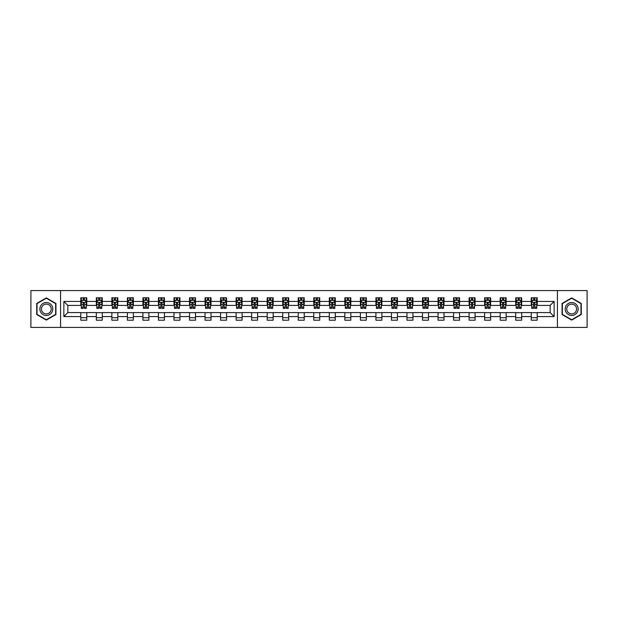 <?xml version="1.0" encoding="UTF-8"?>
<svg xmlns="http://www.w3.org/2000/svg" width="618" height="618" viewBox="0 0 618 618"><rect width="100%" height="100%" fill="white"/><g stroke="black" fill="none" stroke-linecap="round" stroke-linejoin="round"><path stroke-width="0.93" d="M557.428 327.424L587.1 327.424L587.1 290.576L557.428 290.576L557.428 327.424L60.572 327.424L60.572 290.576L30.9 290.576L30.9 327.424L60.572 327.424M557.428 290.576L60.572 290.576M537.212 301.429L537.212 297.799L531.241 297.799L531.241 301.429L521.685 301.429L521.685 297.799L515.706 297.799L515.706 301.429L506.15 301.429L506.15 297.799L500.178 297.799L500.178 301.429L490.615 301.429L490.615 297.799L484.643 297.799L484.643 301.429L475.08 301.429L475.08 297.799L469.108 297.799L469.108 301.429L459.553 301.429L459.553 297.799L453.573 297.799L453.573 301.429L444.018 301.429L444.018 297.799L438.046 297.799L438.046 301.429L428.483 301.429L428.483 297.799L422.511 297.799L422.511 301.429L412.948 301.429L412.948 297.799L406.976 297.799L406.976 301.429L397.42 301.429L397.42 297.799L391.441 297.799L391.441 301.429L381.885 301.429L381.885 297.799L375.914 297.799L375.914 301.429L366.35 301.429L366.35 297.799L360.379 297.799L360.379 301.429L350.823 301.429L350.823 297.799L344.844 297.799L344.844 301.429L335.288 301.429L335.288 297.799L329.309 297.799L329.309 301.429L319.753 301.429L319.753 297.799L313.782 297.799L313.782 301.429L304.218 301.429L304.218 297.799L298.247 297.799L298.247 301.429L288.691 301.429L288.691 297.799L282.712 297.799L282.712 301.429L273.156 301.429L273.156 297.799L267.177 297.799L267.177 301.429L257.621 301.429L257.621 297.799L251.65 297.799L251.65 301.429L242.086 301.429L242.086 297.799L236.115 297.799L236.115 301.429L226.559 301.429L226.559 297.799L220.58 297.799L220.58 301.429L211.024 301.429L211.024 297.799L205.052 297.799L205.052 301.429L195.489 301.429L195.489 297.799L189.517 297.799L189.517 301.429L179.954 301.429L179.954 297.799L173.982 297.799L173.982 301.429L164.427 301.429L164.427 297.799L158.447 297.799L158.447 301.429L148.892 301.429L148.892 297.799L142.92 297.799L142.92 301.429L133.357 301.429L133.357 297.799L127.385 297.799L127.385 301.429L117.822 301.429L117.822 297.799L111.85 297.799L111.85 301.429L102.294 301.429L102.294 297.799L96.315 297.799L96.315 301.429L86.759 301.429L86.759 297.799L80.788 297.799L80.788 301.429L63.855 301.429L63.855 316.57L67.841 312.584L80.788 312.584L80.788 320.201L86.759 320.201L86.759 312.584L96.315 312.584L96.315 320.201L102.294 320.201L102.294 312.584L111.85 312.584L111.85 320.201L117.822 320.201L117.822 312.584L127.385 312.584L127.385 320.201L133.357 320.201L133.357 312.584L142.92 312.584L142.92 320.201L148.892 320.201L148.892 312.584L158.447 312.584L158.447 320.201L164.427 320.201L164.427 312.584L173.982 312.584L173.982 320.201L179.954 320.201L179.954 312.584L189.517 312.584L189.517 320.201L195.489 320.201L195.489 312.584L205.052 312.584L205.052 320.201L211.024 320.201L211.024 312.584L220.58 312.584L220.58 320.201L226.559 320.201L226.559 312.584L236.115 312.584L236.115 320.201L242.086 320.201L242.086 312.584L251.65 312.584L251.65 320.201L257.621 320.201L257.621 312.584L267.177 312.584L267.177 320.201L273.156 320.201L273.156 312.584L282.712 312.584L282.712 320.201L288.691 320.201L288.691 312.584L298.247 312.584L298.247 320.201L304.218 320.201L304.218 312.584L313.782 312.584L313.782 320.201L319.753 320.201L319.753 312.584L329.309 312.584L329.309 320.201L335.288 320.201L335.288 312.584L344.844 312.584L344.844 320.201L350.823 320.201L350.823 312.584L360.379 312.584L360.379 320.201L366.35 320.201L366.35 312.584L375.914 312.584L375.914 320.201L381.885 320.201L381.885 312.584L391.441 312.584L391.441 320.201L397.42 320.201L397.42 312.584L406.976 312.584L406.976 320.201L412.948 320.201L412.948 312.584L422.511 312.584L422.511 320.201L428.483 320.201L428.483 312.584L438.046 312.584L438.046 320.201L444.018 320.201L444.018 312.584L453.573 312.584L453.573 320.201L459.553 320.201L459.553 312.584L469.108 312.584L469.108 320.201L475.08 320.201L475.08 312.584L484.643 312.584L484.643 320.201L490.615 320.201L490.615 312.584L500.178 312.584L500.178 320.201L506.15 320.201L506.15 312.584L515.706 312.584L515.706 320.201L521.685 320.201L521.685 312.584L531.241 312.584L531.241 320.201L537.212 320.201L537.212 312.584L550.159 312.584L550.159 305.416L537.212 305.416L537.212 301.429L554.145 301.429L554.145 316.57L537.212 316.57M531.241 316.57L521.685 316.57M515.706 316.57L506.15 316.57M500.178 316.57L490.615 316.57M484.643 316.57L475.08 316.57M469.108 316.57L459.553 316.57M453.573 316.57L444.018 316.57M438.046 316.57L428.483 316.57M422.511 316.57L412.948 316.57M406.976 316.57L397.42 316.57M391.441 316.57L381.885 316.57M375.914 316.57L366.35 316.57M360.379 316.57L350.823 316.57M344.844 316.57L335.288 316.57M329.309 316.57L319.753 316.57M313.782 316.57L304.218 316.57M298.247 316.57L288.691 316.57M282.712 316.57L273.156 316.57M267.177 316.57L257.621 316.57M251.65 316.57L242.086 316.57M236.115 316.57L226.559 316.57M220.58 316.57L211.024 316.57M205.052 316.57L195.489 316.57M189.517 316.57L179.954 316.57M173.982 316.57L164.427 316.57M158.447 316.57L148.892 316.57M142.92 316.57L133.357 316.57M127.385 316.57L117.822 316.57M111.85 316.57L102.294 316.57M96.315 316.57L86.759 316.57M80.788 316.57L63.855 316.57M531.241 301.429L531.241 305.416L521.685 305.416L521.685 301.429M515.706 301.429L515.706 305.416L506.15 305.416L506.15 301.429M500.178 301.429L500.178 305.416L490.615 305.416L490.615 301.429M484.643 301.429L484.643 305.416L475.08 305.416L475.08 301.429M469.108 301.429L469.108 305.416L459.553 305.416L459.553 301.429M453.573 301.429L453.573 305.416L444.018 305.416L444.018 301.429M438.046 301.429L438.046 305.416L428.483 305.416L428.483 301.429M422.511 301.429L422.511 305.416L412.948 305.416L412.948 301.429M406.976 301.429L406.976 305.416L397.42 305.416L397.42 301.429M391.441 301.429L391.441 305.416L381.885 305.416L381.885 301.429M375.914 301.429L375.914 305.416L366.35 305.416L366.35 301.429M360.379 301.429L360.379 305.416L350.823 305.416L350.823 301.429M344.844 301.429L344.844 305.416L335.288 305.416L335.288 301.429M329.309 301.429L329.309 305.416L319.753 305.416L319.753 301.429M313.782 301.429L313.782 305.416L304.218 305.416L304.218 301.429M298.247 301.429L298.247 305.416L288.691 305.416L288.691 301.429M282.712 301.429L282.712 305.416L273.156 305.416L273.156 301.429M267.177 301.429L267.177 305.416L257.621 305.416L257.621 301.429M251.65 301.429L251.65 305.416L242.086 305.416L242.086 301.429M236.115 301.429L236.115 305.416L226.559 305.416L226.559 301.429M220.58 301.429L220.58 305.416L211.024 305.416L211.024 301.429M205.052 301.429L205.052 305.416L195.489 305.416L195.489 301.429M189.517 301.429L189.517 305.416L179.954 305.416L179.954 301.429M173.982 301.429L173.982 305.416L164.427 305.416L164.427 301.429M158.447 301.429L158.447 305.416L148.892 305.416L148.892 301.429M142.92 301.429L142.92 305.416L133.357 305.416L133.357 301.429M127.385 301.429L127.385 305.416L117.822 305.416L117.822 301.429M111.85 301.429L111.85 305.416L102.294 305.416L102.294 301.429M96.315 301.429L96.315 305.416L86.759 305.416L86.759 301.429M80.788 301.429L80.788 305.416L67.841 305.416L63.855 301.429M67.841 305.416L67.841 312.584M554.145 316.57L550.159 312.584M550.159 305.416L554.145 301.429M80.788 300.286L81.282 300.286M83.175 300.286L84.372 300.286M86.257 300.286L86.759 300.286M80.788 305.315L81.282 305.315M83.175 305.315L84.372 305.315M86.257 305.315L86.759 305.315M80.788 312.685L86.759 312.685M80.788 317.714L86.759 317.714M96.315 312.685L102.294 312.685M96.315 317.714L102.294 317.714M96.315 300.286L96.817 300.286M98.71 300.286L99.9 300.286M101.792 300.286L102.294 300.286M96.315 305.315L96.817 305.315M98.71 305.315L99.9 305.315M101.792 305.315L102.294 305.315M111.85 312.685L117.822 312.685M111.85 317.714L117.822 317.714M111.85 300.286L112.352 300.286M114.237 300.286L115.435 300.286M117.327 300.286L117.822 300.286M111.85 305.315L112.352 305.315M114.237 305.315L115.435 305.315M117.327 305.315L117.822 305.315M127.385 312.685L133.357 312.685M127.385 317.714L133.357 317.714M127.385 300.286L127.88 300.286M129.772 300.286L130.97 300.286M132.862 300.286L133.357 300.286M127.385 305.315L127.88 305.315M129.772 305.315L130.97 305.315M132.862 305.315L133.357 305.315M142.92 312.685L148.892 312.685M142.92 317.714L148.892 317.714M142.92 300.286L143.415 300.286M145.307 300.286L146.505 300.286M148.39 300.286L148.892 300.286M142.92 305.315L143.415 305.315M145.307 305.315L146.505 305.315M148.39 305.315L148.892 305.315M158.447 312.685L164.427 312.685M158.447 317.714L164.427 317.714M158.447 300.286L158.95 300.286M160.842 300.286L162.032 300.286M163.924 300.286L164.427 300.286M158.447 305.315L158.95 305.315M160.842 305.315L162.032 305.315M163.924 305.315L164.427 305.315M173.982 312.685L179.954 312.685M173.982 317.714L179.954 317.714M173.982 300.286L174.477 300.286M176.369 300.286L177.567 300.286M179.459 300.286L179.954 300.286M173.982 305.315L174.477 305.315M176.369 305.315L177.567 305.315M179.459 305.315L179.954 305.315M189.517 312.685L195.489 312.685M189.517 317.714L195.489 317.714M189.517 300.286L190.012 300.286M191.904 300.286L193.102 300.286M194.994 300.286L195.489 300.286M189.517 305.315L190.012 305.315M191.904 305.315L193.102 305.315M194.994 305.315L195.489 305.315M205.052 312.685L211.024 312.685M205.052 317.714L211.024 317.714M205.052 300.286L205.547 300.286M207.439 300.286L208.637 300.286M210.522 300.286L211.024 300.286M205.052 305.315L205.547 305.315M207.439 305.315L208.637 305.315M210.522 305.315L211.024 305.315M220.58 312.685L226.559 312.685M220.58 317.714L226.559 317.714M220.58 300.286L221.082 300.286M222.974 300.286L224.164 300.286M226.057 300.286L226.559 300.286M220.58 305.315L221.082 305.315M222.974 305.315L224.164 305.315M226.057 305.315L226.559 305.315M236.115 312.685L242.086 312.685M236.115 317.714L242.086 317.714M236.115 300.286L236.609 300.286M238.502 300.286L239.699 300.286M241.592 300.286L242.086 300.286M236.115 305.315L236.609 305.315M238.502 305.315L239.699 305.315M241.592 305.315L242.086 305.315M251.65 312.685L257.621 312.685M251.65 317.714L257.621 317.714M251.65 300.286L252.144 300.286M254.037 300.286L255.234 300.286M257.127 300.286L257.621 300.286M251.65 305.315L252.144 305.315M254.037 305.315L255.234 305.315M257.127 305.315L257.621 305.315M267.177 312.685L273.156 312.685M267.177 317.714L273.156 317.714M267.177 300.286L267.679 300.286M269.572 300.286L270.761 300.286M272.654 300.286L273.156 300.286M267.177 305.315L267.679 305.315M269.572 305.315L270.761 305.315M272.654 305.315L273.156 305.315M282.712 312.685L288.691 312.685M282.712 317.714L288.691 317.714M282.712 300.286L283.214 300.286M285.107 300.286L286.296 300.286M288.189 300.286L288.691 300.286M282.712 305.315L283.214 305.315M285.107 305.315L286.296 305.315M288.189 305.315L288.691 305.315M298.247 312.685L304.218 312.685M298.247 317.714L304.218 317.714M298.247 300.286L298.741 300.286M300.634 300.286L301.831 300.286M303.724 300.286L304.218 300.286M298.247 305.315L298.741 305.315M300.634 305.315L301.831 305.315M303.724 305.315L304.218 305.315M313.782 312.685L319.753 312.685M313.782 317.714L319.753 317.714M313.782 300.286L314.276 300.286M316.169 300.286L317.366 300.286M319.259 300.286L319.753 300.286M313.782 305.315L314.276 305.315M316.169 305.315L317.366 305.315M319.259 305.315L319.753 305.315M329.309 312.685L335.288 312.685M329.309 317.714L335.288 317.714M329.309 300.286L329.811 300.286M331.704 300.286L332.893 300.286M334.786 300.286L335.288 300.286M329.309 305.315L329.811 305.315M331.704 305.315L332.893 305.315M334.786 305.315L335.288 305.315M344.844 312.685L350.823 312.685M344.844 317.714L350.823 317.714M344.844 300.286L345.346 300.286M347.239 300.286L348.428 300.286M350.321 300.286L350.823 300.286M344.844 305.315L345.346 305.315M347.239 305.315L348.428 305.315M350.321 305.315L350.823 305.315M360.379 312.685L366.35 312.685M360.379 317.714L366.35 317.714M360.379 300.286L360.873 300.286M362.766 300.286L363.963 300.286M365.856 300.286L366.35 300.286M360.379 305.315L360.873 305.315M362.766 305.315L363.963 305.315M365.856 305.315L366.35 305.315M375.914 312.685L381.885 312.685M375.914 317.714L381.885 317.714M375.914 300.286L376.408 300.286M378.301 300.286L379.498 300.286M381.391 300.286L381.885 300.286M375.914 305.315L376.408 305.315M378.301 305.315L379.498 305.315M381.391 305.315L381.885 305.315M391.441 312.685L397.42 312.685M391.441 317.714L397.42 317.714M391.441 300.286L391.943 300.286M393.836 300.286L395.026 300.286M396.918 300.286L397.42 300.286M391.441 305.315L391.943 305.315M393.836 305.315L395.026 305.315M396.918 305.315L397.42 305.315M406.976 312.685L412.948 312.685M406.976 317.714L412.948 317.714M406.976 300.286L407.478 300.286M409.363 300.286L410.561 300.286M412.453 300.286L412.948 300.286M406.976 305.315L407.478 305.315M409.363 305.315L410.561 305.315M412.453 305.315L412.948 305.315M422.511 312.685L428.483 312.685M422.511 317.714L428.483 317.714M422.511 300.286L423.006 300.286M424.898 300.286L426.096 300.286M427.988 300.286L428.483 300.286M422.511 305.315L423.006 305.315M424.898 305.315L426.096 305.315M427.988 305.315L428.483 305.315M438.046 312.685L444.018 312.685M438.046 317.714L444.018 317.714M438.046 300.286L438.541 300.286M440.433 300.286L441.631 300.286M443.523 300.286L444.018 300.286M438.046 305.315L438.541 305.315M440.433 305.315L441.631 305.315M443.523 305.315L444.018 305.315M453.573 312.685L459.553 312.685M453.573 317.714L459.553 317.714M453.573 300.286L454.075 300.286M455.968 300.286L457.158 300.286M459.05 300.286L459.553 300.286M453.573 305.315L454.075 305.315M455.968 305.315L457.158 305.315M459.05 305.315L459.553 305.315M469.108 312.685L475.08 312.685M469.108 317.714L475.08 317.714M469.108 300.286L469.61 300.286M471.495 300.286L472.693 300.286M474.585 300.286L475.08 300.286M469.108 305.315L469.61 305.315M471.495 305.315L472.693 305.315M474.585 305.315L475.08 305.315M484.643 312.685L490.615 312.685M484.643 317.714L490.615 317.714M484.643 300.286L485.138 300.286M487.03 300.286L488.228 300.286M490.12 300.286L490.615 300.286M484.643 305.315L485.138 305.315M487.03 305.315L488.228 305.315M490.12 305.315L490.615 305.315M500.178 312.685L506.15 312.685M500.178 317.714L506.15 317.714M500.178 300.286L500.673 300.286M502.565 300.286L503.763 300.286M505.648 300.286L506.15 300.286M500.178 305.315L500.673 305.315M502.565 305.315L503.763 305.315M505.648 305.315L506.15 305.315M515.706 312.685L521.685 312.685M515.706 317.714L521.685 317.714M515.706 300.286L516.208 300.286M518.1 300.286L519.29 300.286M521.183 300.286L521.685 300.286M515.706 305.315L516.208 305.315M518.1 305.315L519.29 305.315M521.183 305.315L521.685 305.315M531.241 312.685L537.212 312.685M531.241 317.714L537.212 317.714M531.241 300.286L531.743 300.286M533.628 300.286L534.825 300.286M536.718 300.286L537.212 300.286M531.241 305.315L531.743 305.315M533.628 305.315L534.825 305.315M536.718 305.315L537.212 305.315M46.335 320.093L55.944 314.547L55.944 303.453L46.335 297.907L36.725 303.453L36.725 314.547L46.335 320.093M581.275 303.453L571.665 297.907L562.056 303.453L562.056 314.547L571.665 320.093L581.275 314.547L581.275 303.453M84.372 299.097L83.175 299.097M86.257 307.154L84.372 307.154L84.372 308.405L86.257 308.405L86.257 302.326L85.269 300.34L82.279 300.34L81.282 302.326L81.282 308.405L83.175 308.405L83.175 307.154L81.282 307.154M81.282 302.326L81.282 297.799M86.257 302.326L86.257 297.799M83.175 300.34L83.175 297.799M84.372 297.799L84.372 300.34M84.372 307.154L84.372 303.075L83.175 303.075L83.175 307.154M51.935 312.237A6.474 6.474 0 0 0 49.571 303.392A6.474 6.474 0 0 0 40.726 305.763A6.474 6.474 0 0 0 43.098 314.608A6.474 6.474 0 0 0 51.935 312.237M50.576 311.449A4.898 4.898 0 0 0 48.783 304.759A4.898 4.898 0 0 0 42.094 306.551A4.898 4.898 0 0 0 43.886 313.241A4.898 4.898 0 0 0 50.576 311.449M37.026 314.377L37.026 303.623L46.335 298.247L55.643 303.623L55.643 314.377L46.335 319.753L37.026 314.377M571.665 302.526A6.474 6.474 0 0 0 565.192 309A6.474 6.474 0 0 0 571.665 315.474A6.474 6.474 0 0 0 578.139 309A6.474 6.474 0 0 0 571.665 302.526M571.665 304.102A4.898 4.898 0 0 0 566.768 309A4.898 4.898 0 0 0 571.665 313.898A4.898 4.898 0 0 0 576.563 309A4.898 4.898 0 0 0 571.665 304.102M580.974 314.377L571.665 319.753L562.357 314.377L562.357 303.623L571.665 298.247L580.974 303.623L580.974 314.377M99.9 299.097L98.71 299.097M101.792 307.154L99.9 307.154L99.9 308.405L101.792 308.405L101.792 302.326L100.796 300.34L97.814 300.34L96.817 302.326L96.817 308.405L98.71 308.405L98.71 307.154L96.817 307.154M96.817 302.326L96.817 297.799M101.792 302.326L101.792 297.799M98.71 300.34L98.71 297.799M99.9 297.799L99.9 300.34M99.9 307.154L99.9 303.075L98.71 303.075L98.71 307.154M115.435 299.097L114.237 299.097M117.327 307.154L115.435 307.154L115.435 308.405L117.327 308.405L117.327 302.326L116.331 300.34L113.341 300.34L112.352 302.326L112.352 308.405L114.237 308.405L114.237 307.154L112.352 307.154M112.352 302.326L112.352 297.799M117.327 302.326L117.327 297.799M114.237 300.34L114.237 297.799M115.435 297.799L115.435 300.34M115.435 307.154L115.435 303.075L114.237 303.075L114.237 307.154M130.97 299.097L129.772 299.097M132.862 307.154L130.97 307.154L130.97 308.405L132.862 308.405L132.862 302.326L131.866 300.34L128.876 300.34L127.88 302.326L127.88 308.405L129.772 308.405L129.772 307.154L127.88 307.154M127.88 302.326L127.88 297.799M132.862 302.326L132.862 297.799M129.772 300.34L129.772 297.799M130.97 297.799L130.97 300.34M130.97 307.154L130.97 303.075L129.772 303.075L129.772 307.154M146.505 299.097L145.307 299.097M148.39 307.154L146.505 307.154L146.505 308.405L148.39 308.405L148.39 302.326L147.401 300.34L144.411 300.34L143.415 302.326L143.415 308.405L145.307 308.405L145.307 307.154L143.415 307.154M143.415 302.326L143.415 297.799M148.39 302.326L148.39 297.799M145.307 300.34L145.307 297.799M146.505 297.799L146.505 300.34M146.505 307.154L146.505 303.075L145.307 303.075L145.307 307.154M162.032 299.097L160.842 299.097M163.924 307.154L162.032 307.154L162.032 308.405L163.924 308.405L163.924 302.326L162.928 300.34L159.946 300.34L158.95 302.326L158.95 308.405L160.842 308.405L160.842 307.154L158.95 307.154M158.95 302.326L158.95 297.799M163.924 302.326L163.924 297.799M160.842 300.34L160.842 297.799M162.032 297.799L162.032 300.34M162.032 307.154L162.032 303.075L160.842 303.075L160.842 307.154M177.567 299.097L176.369 299.097M179.459 307.154L177.567 307.154L177.567 308.405L179.459 308.405L179.459 302.326L178.463 300.34L175.473 300.34L174.477 302.326L174.477 308.405L176.369 308.405L176.369 307.154L174.477 307.154M174.477 302.326L174.477 297.799M179.459 302.326L179.459 297.799M176.369 300.34L176.369 297.799M177.567 297.799L177.567 300.34M177.567 307.154L177.567 303.075L176.369 303.075L176.369 307.154M193.102 299.097L191.904 299.097M194.994 307.154L193.102 307.154L193.102 308.405L194.994 308.405L194.994 302.326L193.998 300.34L191.008 300.34L190.012 302.326L190.012 308.405L191.904 308.405L191.904 307.154L190.012 307.154M190.012 302.326L190.012 297.799M194.994 302.326L194.994 297.799M191.904 300.34L191.904 297.799M193.102 297.799L193.102 300.34M193.102 307.154L193.102 303.075L191.904 303.075L191.904 307.154M208.637 299.097L207.439 299.097M210.522 307.154L208.637 307.154L208.637 308.405L210.522 308.405L210.522 302.326L209.533 300.34L206.543 300.34L205.547 302.326L205.547 308.405L207.439 308.405L207.439 307.154L205.547 307.154M205.547 302.326L205.547 297.799M210.522 302.326L210.522 297.799M207.439 300.34L207.439 297.799M208.637 297.799L208.637 300.34M208.637 307.154L208.637 303.075L207.439 303.075L207.439 307.154M224.164 299.097L222.974 299.097M226.057 307.154L224.164 307.154L224.164 308.405L226.057 308.405L226.057 302.326L225.06 300.34L222.078 300.34L221.082 302.326L221.082 308.405L222.974 308.405L222.974 307.154L221.082 307.154M221.082 302.326L221.082 297.799M226.057 302.326L226.057 297.799M222.974 300.34L222.974 297.799M224.164 297.799L224.164 300.34M224.164 307.154L224.164 303.075L222.974 303.075L222.974 307.154M239.699 299.097L238.502 299.097M241.592 307.154L239.699 307.154L239.699 308.405L241.592 308.405L241.592 302.326L240.595 300.34L237.606 300.34L236.609 302.326L236.609 308.405L238.502 308.405L238.502 307.154L236.609 307.154M236.609 302.326L236.609 297.799M241.592 302.326L241.592 297.799M238.502 300.34L238.502 297.799M239.699 297.799L239.699 300.34M239.699 307.154L239.699 303.075L238.502 303.075L238.502 307.154M255.234 299.097L254.037 299.097M257.127 307.154L255.234 307.154L255.234 308.405L257.127 308.405L257.127 302.326L256.13 300.34L253.141 300.34L252.144 302.326L252.144 308.405L254.037 308.405L254.037 307.154L252.144 307.154M252.144 302.326L252.144 297.799M257.127 302.326L257.127 297.799M254.037 300.34L254.037 297.799M255.234 297.799L255.234 300.34M255.234 307.154L255.234 303.075L254.037 303.075L254.037 307.154M270.761 299.097L269.572 299.097M272.654 307.154L270.761 307.154L270.761 308.405L272.654 308.405L272.654 302.326L271.657 300.34L268.675 300.34L267.679 302.326L267.679 308.405L269.572 308.405L269.572 307.154L267.679 307.154M267.679 302.326L267.679 297.799M272.654 302.326L272.654 297.799M269.572 300.34L269.572 297.799M270.761 297.799L270.761 300.34M270.761 307.154L270.761 303.075L269.572 303.075L269.572 307.154M286.296 299.097L285.107 299.097M288.189 307.154L286.296 307.154L286.296 308.405L288.189 308.405L288.189 302.326L287.192 300.34L284.21 300.34L283.214 302.326L283.214 308.405L285.107 308.405L285.107 307.154L283.214 307.154M283.214 302.326L283.214 297.799M288.189 302.326L288.189 297.799M285.107 300.34L285.107 297.799M286.296 297.799L286.296 300.34M286.296 307.154L286.296 303.075L285.107 303.075L285.107 307.154M301.831 299.097L300.634 299.097M303.724 307.154L301.831 307.154L301.831 308.405L303.724 308.405L303.724 302.326L302.727 300.34L299.738 300.34L298.741 302.326L298.741 308.405L300.634 308.405L300.634 307.154L298.741 307.154M298.741 302.326L298.741 297.799M303.724 302.326L303.724 297.799M300.634 300.34L300.634 297.799M301.831 297.799L301.831 300.34M301.831 307.154L301.831 303.075L300.634 303.075L300.634 307.154M317.366 299.097L316.169 299.097M319.259 307.154L317.366 307.154L317.366 308.405L319.259 308.405L319.259 302.326L318.262 300.34L315.273 300.34L314.276 302.326L314.276 308.405L316.169 308.405L316.169 307.154L314.276 307.154M314.276 302.326L314.276 297.799M319.259 302.326L319.259 297.799M316.169 300.34L316.169 297.799M317.366 297.799L317.366 300.34M317.366 307.154L317.366 303.075L316.169 303.075L316.169 307.154M332.893 299.097L331.704 299.097M334.786 307.154L332.893 307.154L332.893 308.405L334.786 308.405L334.786 302.326L333.79 300.34L330.808 300.34L329.811 302.326L329.811 308.405L331.704 308.405L331.704 307.154L329.811 307.154M329.811 302.326L329.811 297.799M334.786 302.326L334.786 297.799M331.704 300.34L331.704 297.799M332.893 297.799L332.893 300.34M332.893 307.154L332.893 303.075L331.704 303.075L331.704 307.154M348.428 299.097L347.239 299.097M350.321 307.154L348.428 307.154L348.428 308.405L350.321 308.405L350.321 302.326L349.325 300.34L346.343 300.34L345.346 302.326L345.346 308.405L347.239 308.405L347.239 307.154L345.346 307.154M345.346 302.326L345.346 297.799M350.321 302.326L350.321 297.799M347.239 300.34L347.239 297.799M348.428 297.799L348.428 300.34M348.428 307.154L348.428 303.075L347.239 303.075L347.239 307.154M363.963 299.097L362.766 299.097M365.856 307.154L363.963 307.154L363.963 308.405L365.856 308.405L365.856 302.326L364.859 300.34L361.87 300.34L360.873 302.326L360.873 308.405L362.766 308.405L362.766 307.154L360.873 307.154M360.873 302.326L360.873 297.799M365.856 302.326L365.856 297.799M362.766 300.34L362.766 297.799M363.963 297.799L363.963 300.34M363.963 307.154L363.963 303.075L362.766 303.075L362.766 307.154M379.498 299.097L378.301 299.097M381.391 307.154L379.498 307.154L379.498 308.405L381.391 308.405L381.391 302.326L380.394 300.34L377.405 300.34L376.408 302.326L376.408 308.405L378.301 308.405L378.301 307.154L376.408 307.154M376.408 302.326L376.408 297.799M381.391 302.326L381.391 297.799M378.301 300.34L378.301 297.799M379.498 297.799L379.498 300.34M379.498 307.154L379.498 303.075L378.301 303.075L378.301 307.154M395.026 299.097L393.836 299.097M396.918 307.154L395.026 307.154L395.026 308.405L396.918 308.405L396.918 302.326L395.922 300.34L392.94 300.34L391.943 302.326L391.943 308.405L393.836 308.405L393.836 307.154L391.943 307.154M391.943 302.326L391.943 297.799M396.918 302.326L396.918 297.799M393.836 300.34L393.836 297.799M395.026 297.799L395.026 300.34M395.026 307.154L395.026 303.075L393.836 303.075L393.836 307.154M410.561 299.097L409.363 299.097M412.453 307.154L410.561 307.154L410.561 308.405L412.453 308.405L412.453 302.326L411.457 300.34L408.467 300.34L407.478 302.326L407.478 308.405L409.363 308.405L409.363 307.154L407.478 307.154M407.478 302.326L407.478 297.799M412.453 302.326L412.453 297.799M409.363 300.34L409.363 297.799M410.561 297.799L410.561 300.34M410.561 307.154L410.561 303.075L409.363 303.075L409.363 307.154M426.096 299.097L424.898 299.097M427.988 307.154L426.096 307.154L426.096 308.405L427.988 308.405L427.988 302.326L426.992 300.34L424.002 300.34L423.006 302.326L423.006 308.405L424.898 308.405L424.898 307.154L423.006 307.154M423.006 302.326L423.006 297.799M427.988 302.326L427.988 297.799M424.898 300.34L424.898 297.799M426.096 297.799L426.096 300.34M426.096 307.154L426.096 303.075L424.898 303.075L424.898 307.154M441.631 299.097L440.433 299.097M443.523 307.154L441.631 307.154L441.631 308.405L443.523 308.405L443.523 302.326L442.527 300.34L439.537 300.34L438.541 302.326L438.541 308.405L440.433 308.405L440.433 307.154L438.541 307.154M438.541 302.326L438.541 297.799M443.523 302.326L443.523 297.799M440.433 300.34L440.433 297.799M441.631 297.799L441.631 300.34M441.631 307.154L441.631 303.075L440.433 303.075L440.433 307.154M457.158 299.097L455.968 299.097M459.05 307.154L457.158 307.154L457.158 308.405L459.05 308.405L459.05 302.326L458.054 300.34L455.072 300.34L454.075 302.326L454.075 308.405L455.968 308.405L455.968 307.154L454.075 307.154M454.075 302.326L454.075 297.799M459.05 302.326L459.05 297.799M455.968 300.34L455.968 297.799M457.158 297.799L457.158 300.34M457.158 307.154L457.158 303.075L455.968 303.075L455.968 307.154M472.693 299.097L471.495 299.097M474.585 307.154L472.693 307.154L472.693 308.405L474.585 308.405L474.585 302.326L473.589 300.34L470.599 300.34L469.61 302.326L469.61 308.405L471.495 308.405L471.495 307.154L469.61 307.154M469.61 302.326L469.61 297.799M474.585 302.326L474.585 297.799M471.495 300.34L471.495 297.799M472.693 297.799L472.693 300.34M472.693 307.154L472.693 303.075L471.495 303.075L471.495 307.154M488.228 299.097L487.03 299.097M490.12 307.154L488.228 307.154L488.228 308.405L490.12 308.405L490.12 302.326L489.124 300.34L486.134 300.34L485.138 302.326L485.138 308.405L487.03 308.405L487.03 307.154L485.138 307.154M485.138 302.326L485.138 297.799M490.12 302.326L490.12 297.799M487.03 300.34L487.03 297.799M488.228 297.799L488.228 300.34M488.228 307.154L488.228 303.075L487.03 303.075L487.03 307.154M503.763 299.097L502.565 299.097M505.648 307.154L503.763 307.154L503.763 308.405L505.648 308.405L505.648 302.326L504.659 300.34L501.669 300.34L500.673 302.326L500.673 308.405L502.565 308.405L502.565 307.154L500.673 307.154M500.673 302.326L500.673 297.799M505.648 302.326L505.648 297.799M502.565 300.34L502.565 297.799M503.763 297.799L503.763 300.34M503.763 307.154L503.763 303.075L502.565 303.075L502.565 307.154M519.29 299.097L518.1 299.097M521.183 307.154L519.29 307.154L519.29 308.405L521.183 308.405L521.183 302.326L520.186 300.34L517.204 300.34L516.208 302.326L516.208 308.405L518.1 308.405L518.1 307.154L516.208 307.154M516.208 302.326L516.208 297.799M521.183 302.326L521.183 297.799M518.1 300.34L518.1 297.799M519.29 297.799L519.29 300.34M519.29 307.154L519.29 303.075L518.1 303.075L518.1 307.154M534.825 299.097L533.628 299.097M536.718 307.154L534.825 307.154L534.825 308.405L536.718 308.405L536.718 302.326L535.721 300.34L532.731 300.34L531.743 302.326L531.743 308.405L533.628 308.405L533.628 307.154L531.743 307.154M531.743 302.326L531.743 297.799M536.718 302.326L536.718 297.799M533.628 300.34L533.628 297.799M534.825 297.799L534.825 300.34M534.825 307.154L534.825 303.075L533.628 303.075L533.628 307.154M86.234 302.279L81.306 302.279M81.282 300.456L82.217 300.456M85.323 300.456L86.257 300.456M83.175 304.489L81.282 304.489M86.257 304.489L84.372 304.489M84.372 299.73L83.175 299.73M101.769 302.279L96.841 302.279M96.817 300.456L97.752 300.456M100.858 300.456L101.792 300.456M98.71 304.489L96.817 304.489M101.792 304.489L99.9 304.489M99.9 299.73L98.71 299.73M117.304 302.279L112.376 302.279M112.352 300.456L113.287 300.456M116.393 300.456L117.327 300.456M114.237 304.489L112.352 304.489M117.327 304.489L115.435 304.489M115.435 299.73L114.237 299.73M132.831 302.279L127.903 302.279M127.88 300.456L128.814 300.456M131.928 300.456L132.862 300.456M129.772 304.489L127.88 304.489M132.862 304.489L130.97 304.489M130.97 299.73L129.772 299.73M148.366 302.279L143.438 302.279M143.415 300.456L144.349 300.456M147.455 300.456L148.39 300.456M145.307 304.489L143.415 304.489M148.39 304.489L146.505 304.489M146.505 299.73L145.307 299.73M163.901 302.279L158.973 302.279M158.95 300.456L159.884 300.456M162.99 300.456L163.924 300.456M160.842 304.489L158.95 304.489M163.924 304.489L162.032 304.489M162.032 299.73L160.842 299.73M179.436 302.279L174.508 302.279M174.477 300.456L175.419 300.456M178.525 300.456L179.459 300.456M176.369 304.489L174.477 304.489M179.459 304.489L177.567 304.489M177.567 299.73L176.369 299.73M194.964 302.279L190.035 302.279M190.012 300.456L190.947 300.456M194.06 300.456L194.994 300.456M191.904 304.489L190.012 304.489M194.994 304.489L193.102 304.489M193.102 299.73L191.904 299.73M210.499 302.279L205.57 302.279M205.547 300.456L206.482 300.456M209.587 300.456L210.522 300.456M207.439 304.489L205.547 304.489M210.522 304.489L208.637 304.489M208.637 299.73L207.439 299.73M226.034 302.279L221.105 302.279M221.082 300.456L222.016 300.456M225.122 300.456L226.057 300.456M222.974 304.489L221.082 304.489M226.057 304.489L224.164 304.489M224.164 299.73L222.974 299.73M241.568 302.279L236.64 302.279M236.609 300.456L237.551 300.456M240.657 300.456L241.592 300.456M238.502 304.489L236.609 304.489M241.592 304.489L239.699 304.489M239.699 299.73L238.502 299.73M257.096 302.279L252.167 302.279M252.144 300.456L253.079 300.456M256.184 300.456L257.127 300.456M254.037 304.489L252.144 304.489M257.127 304.489L255.234 304.489M255.234 299.73L254.037 299.73M272.631 302.279L267.702 302.279M267.679 300.456L268.614 300.456M271.719 300.456L272.654 300.456M269.572 304.489L267.679 304.489M272.654 304.489L270.761 304.489M270.761 299.73L269.572 299.73M288.166 302.279L283.237 302.279M283.214 300.456L284.149 300.456M287.254 300.456L288.189 300.456M285.107 304.489L283.214 304.489M288.189 304.489L286.296 304.489M286.296 299.73L285.107 299.73M303.701 302.279L298.772 302.279M298.741 300.456L299.684 300.456M302.789 300.456L303.724 300.456M300.634 304.489L298.741 304.489M303.724 304.489L301.831 304.489M301.831 299.73L300.634 299.73M319.228 302.279L314.299 302.279M314.276 300.456L315.211 300.456M318.316 300.456L319.259 300.456M316.169 304.489L314.276 304.489M319.259 304.489L317.366 304.489M317.366 299.73L316.169 299.73M334.763 302.279L329.834 302.279M329.811 300.456L330.746 300.456M333.851 300.456L334.786 300.456M331.704 304.489L329.811 304.489M334.786 304.489L332.893 304.489M332.893 299.73L331.704 299.73M350.298 302.279L345.369 302.279M345.346 300.456L346.281 300.456M349.386 300.456L350.321 300.456M347.239 304.489L345.346 304.489M350.321 304.489L348.428 304.489M348.428 299.73L347.239 299.73M365.833 302.279L360.904 302.279M360.873 300.456L361.816 300.456M364.921 300.456L365.856 300.456M362.766 304.489L360.873 304.489M365.856 304.489L363.963 304.489M363.963 299.73L362.766 299.73M381.36 302.279L376.432 302.279M376.408 300.456L377.343 300.456M380.449 300.456L381.391 300.456M378.301 304.489L376.408 304.489M381.391 304.489L379.498 304.489M379.498 299.73L378.301 299.73M396.895 302.279L391.966 302.279M391.943 300.456L392.878 300.456M395.983 300.456L396.918 300.456M393.836 304.489L391.943 304.489M396.918 304.489L395.026 304.489M395.026 299.73L393.836 299.73M412.43 302.279L407.501 302.279M407.478 300.456L408.413 300.456M411.518 300.456L412.453 300.456M409.363 304.489L407.478 304.489M412.453 304.489L410.561 304.489M410.561 299.73L409.363 299.73M427.965 302.279L423.036 302.279M423.006 300.456L423.94 300.456M427.053 300.456L427.988 300.456M424.898 304.489L423.006 304.489M427.988 304.489L426.096 304.489M426.096 299.73L424.898 299.73M443.492 302.279L438.564 302.279M438.541 300.456L439.475 300.456M442.581 300.456L443.523 300.456M440.433 304.489L438.541 304.489M443.523 304.489L441.631 304.489M441.631 299.73L440.433 299.73M459.027 302.279L454.099 302.279M454.075 300.456L455.01 300.456M458.116 300.456L459.05 300.456M455.968 304.489L454.075 304.489M459.05 304.489L457.158 304.489M457.158 299.73L455.968 299.73M474.562 302.279L469.634 302.279M469.61 300.456L470.545 300.456M473.651 300.456L474.585 300.456M471.495 304.489L469.61 304.489M474.585 304.489L472.693 304.489M472.693 299.73L471.495 299.73M490.097 302.279L485.169 302.279M485.138 300.456L486.072 300.456M489.186 300.456L490.12 300.456M487.03 304.489L485.138 304.489M490.12 304.489L488.228 304.489M488.228 299.73L487.03 299.73M505.624 302.279L500.696 302.279M500.673 300.456L501.607 300.456M504.713 300.456L505.648 300.456M502.565 304.489L500.673 304.489M505.648 304.489L503.763 304.489M503.763 299.73L502.565 299.73M521.159 302.279L516.231 302.279M516.208 300.456L517.142 300.456M520.248 300.456L521.183 300.456M518.1 304.489L516.208 304.489M521.183 304.489L519.29 304.489M519.29 299.73L518.1 299.73M536.694 302.279L531.766 302.279M531.743 300.456L532.677 300.456M535.783 300.456L536.718 300.456M533.628 304.489L531.743 304.489M536.718 304.489L534.825 304.489M534.825 299.73L533.628 299.73"/></g></svg>
